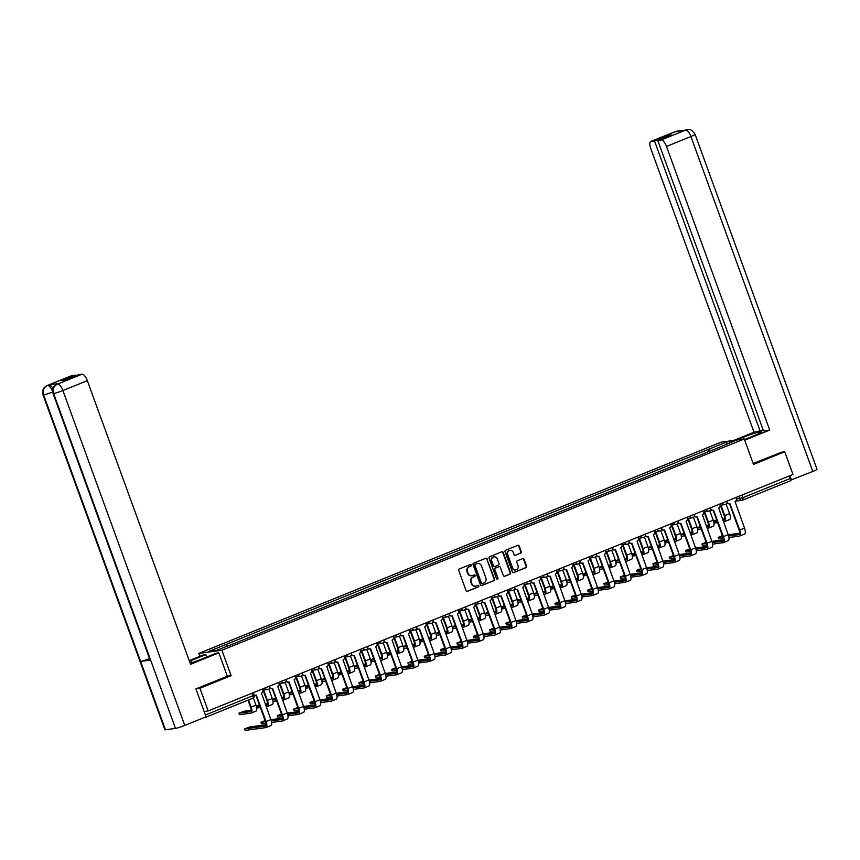 <?xml version="1.0" encoding="UTF-8"?>
<svg xmlns="http://www.w3.org/2000/svg" width="860" height="860" viewBox="0 0 860 860"><rect width="100%" height="100%" fill="white"/><g stroke="black" fill="none" stroke-linecap="round" stroke-linejoin="round"><path stroke-width="1.29" d="M471.291 565.031A0.839 0.774 82.2 0 0 470.291 564.536L459.369 568.954A1.193 1.107 82.2 0 0 458.745 570.492L466.077 590.616A1.193 1.107 82.2 0 0 467.507 591.314L478.429 586.896A0.839 0.774 82.2 0 0 478.031 585.294A0.839 0.774 82.2 0 0 477.859 585.337L476.44 585.907A3.827 3.526 82.2 0 1 471.85 583.661L471.248 581.983A3.827 3.526 82.2 0 1 473.226 577.071L474.645 576.501A0.839 0.774 82.2 0 0 474.247 574.888A0.839 0.774 82.2 0 0 474.075 574.942L472.656 575.512A3.827 3.526 82.2 0 1 468.066 573.265L467.453 571.588A3.827 3.526 82.2 0 1 469.442 566.675L470.861 566.106A0.839 0.774 82.2 0 0 471.291 565.031M471.645 575.738A3.827 3.526 82.2 0 1 467.603 573.319L467.002 571.642A3.827 3.526 82.2 0 1 468.979 566.74L470.398 566.17A0.839 0.774 82.2 0 0 470.226 564.558M467.034 591.39A1.193 1.107 82.2 0 0 467.044 591.379L477.966 586.961A0.839 0.774 82.2 0 0 477.794 585.359M475.429 586.144A3.827 3.526 82.2 0 1 471.387 583.725L470.785 582.048A3.827 3.526 82.2 0 1 472.763 577.135L474.183 576.566A0.839 0.774 82.2 0 0 474.01 574.964M520.655 553.216A1.193 1.107 82.2 0 0 521.278 551.679L519.225 546.035A1.193 1.107 82.2 0 0 517.784 545.326L505.658 550.239A1.193 1.107 82.2 0 0 505.046 551.765L512.366 571.889A1.193 1.107 82.2 0 0 513.796 572.599L525.922 567.697A1.193 1.107 82.2 0 0 526.546 566.159L524.062 559.333A1.193 1.107 82.2 0 0 522.633 558.634L517.44 560.731A1.193 1.107 82.2 0 0 516.817 562.268L518.053 565.654A3.193 2.956 82.2 0 1 515.731 569.922A3.193 2.956 82.2 0 1 512.549 567.869L507.733 554.625A3.193 2.956 82.2 0 1 510.044 550.346A3.193 2.956 82.2 0 1 513.226 552.399L514.033 554.603A1.193 1.107 82.2 0 0 515.462 555.313L520.192 553.27A1.193 1.107 82.2 0 0 520.816 551.744L518.763 546.1A1.193 1.107 82.2 0 0 517.806 545.326M196.23 688.774L199.928 688.269L231.125 675.648L221.88 650.246L744.276 438.987L753.521 464.389L784.718 451.779L792.974 474.451L208.174 710.941L204.142 711.489M199.928 688.269L208.174 710.941M487.265 558.957A1.193 1.107 82.2 0 0 485.825 558.258L473.699 563.16A1.193 1.107 82.2 0 0 473.086 564.687L480.407 584.821A1.193 1.107 82.2 0 0 481.847 585.52L493.973 580.618A1.193 1.107 82.2 0 0 494.586 579.081L486.803 559.021A1.193 1.107 82.2 0 0 485.846 558.247M489.684 556.699L501.81 551.787A1.193 1.107 82.2 0 1 503.24 552.496L510.571 572.62A1.193 1.107 82.2 0 1 509.948 574.158L504.755 576.254A1.193 1.107 82.2 0 1 503.326 575.555L500.348 567.385A1.193 1.107 82.2 0 0 498.918 566.686L495.478 568.073A1.193 1.107 82.2 0 0 494.855 569.61L497.951 578.113A0.839 0.774 82.2 0 1 497.338 579.231A0.839 0.774 82.2 0 1 496.51 578.694L489.06 558.226A1.193 1.107 82.2 0 1 489.684 556.699M199.864 656.309L198.81 653.396L721.207 442.137L744.276 438.987M784.718 451.779L781.03 452.285M789.233 475.956L790.168 478.536A2.429 0.903 68 0 1 790.157 480.912A2.429 0.903 68 0 1 790.082 480.944L742.814 500.058M204.164 717.584L205.282 717.433A2.429 0.903 -112 0 0 205.368 717.401A2.429 0.903 -112 0 0 205.658 716.971M710.639 450.833L709.188 449.06L726.775 441.943L734.526 440.89L718.025 447.845L234.984 643.183L216.311 650.45L208.561 651.504L226.148 644.398L227.416 645.957M709.188 449.06L226.148 644.398M221.88 650.246L198.81 653.396M231.125 675.648L227.32 676.175L218.827 652.847L190.565 664.275L87.322 380.636L62.887 390.526L184.771 725.421L206.077 716.81L195.919 688.903L227.33 676.196M708.941 451.521L708.102 449.2M726.528 444.115L726.775 441.943M481.847 585.52L481.385 585.585A1.193 1.107 82.2 0 0 481.385 585.585L493.511 580.683A1.193 1.107 82.2 0 0 494.124 579.145L486.803 559.021M475.408 564.267A0.839 0.774 82.2 0 0 474.967 565.342L481.396 583.005A0.839 0.774 82.2 0 0 482.406 583.499L483.89 582.897A3.827 3.526 82.2 0 0 485.878 577.984L481.482 565.912A3.827 3.526 82.2 0 0 476.892 563.666L474.946 564.332A0.839 0.774 82.2 0 0 474.505 565.407L474.967 565.342M481.944 583.564A0.839 0.774 82.2 0 1 480.933 583.069L474.505 565.407M477.45 563.493A3.827 3.526 82.2 0 0 476.429 563.73L476.892 563.666M474.946 564.332L476.429 563.73M504.755 576.254L504.293 576.318A1.193 1.107 82.2 0 0 504.293 576.318L509.486 574.222A1.193 1.107 82.2 0 0 510.109 572.685L502.777 552.561A1.193 1.107 82.2 0 0 501.831 551.787M498.94 566.675A1.193 1.107 82.2 0 0 498.456 566.751L495.016 568.137A1.193 1.107 82.2 0 0 494.392 569.675L497.951 578.113M497.101 579.221A0.839 0.774 82.2 0 0 497.488 578.167M497.273 558.914A3.193 2.956 82.2 0 0 494.091 556.861A3.193 2.956 82.2 0 0 491.769 561.139L493.468 565.805A1.193 1.107 82.2 0 0 494.908 566.514L498.348 565.117A1.193 1.107 82.2 0 0 498.972 563.59L497.273 558.914M493.855 556.904A3.193 2.956 82.2 0 0 491.307 561.204L491.769 561.139M494.425 566.579A1.193 1.107 82.2 0 1 493.006 565.869L491.307 561.204M514.99 555.377A1.193 1.107 82.2 0 0 515.011 555.377L520.192 553.27M509.819 550.389A3.193 2.956 82.2 0 0 507.271 554.689L507.733 554.625M515.505 569.954A3.193 2.956 82.2 0 1 512.098 567.933L507.271 554.689M513.323 572.663A1.193 1.107 82.2 0 0 513.345 572.663L525.471 567.75A1.193 1.107 82.2 0 0 526.083 566.224L523.6 559.398A1.193 1.107 82.2 0 0 522.654 558.624M248.551 699.943L251.152 707.081A6.149 2.29 68 0 1 251.12 713.101A6.149 2.29 68 0 1 250.916 713.155L239.628 714.692L238.865 713.198L250.378 711.671A4.558 1.698 -112 0 0 250.529 711.629A4.558 1.698 -112 0 0 250.55 707.167L248.002 700.169M251.142 710.274L243.907 711.263L238.865 713.198M253.334 697.922L255.968 705.135A6.149 2.29 68 0 1 255.936 711.155A6.149 2.29 68 0 1 255.732 711.209M253.958 694.579A2.429 2.247 82.2 0 0 256.28 695.063L266.095 721.54A6.149 2.29 68 0 1 266.073 727.56A6.149 2.29 68 0 1 265.858 727.614L245.132 730.398L244.595 728.914L265.321 726.13A4.558 1.698 -112 0 0 265.482 726.087A4.558 1.698 -112 0 0 265.503 721.626L255.871 695.181M266.095 724.743L249.626 726.99L244.595 728.914M255.785 695.202L255.183 695.278A2.429 2.247 -97.8 0 1 254.184 695.17L205.422 715.004M262.364 689.021L262.676 689.87A2.429 2.247 82.2 0 1 261.408 692.988L270.911 719.594A6.149 2.29 68 0 1 270.889 725.614A6.149 2.29 68 0 1 270.674 725.668M259.397 704.867L256.248 705.995M263.687 690.053L267.481 700.481A6.149 2.29 68 0 1 267.449 706.49A6.149 2.29 68 0 1 267.245 706.554L266.213 706.694M268.836 689.043L272.298 698.535A6.149 2.29 68 0 1 272.265 704.544A6.149 2.29 68 0 1 272.061 704.598M265.675 705.211L266.707 705.071A4.558 1.698 -112 0 0 266.858 705.028A4.558 1.698 -112 0 0 266.88 700.567L263.085 690.129M265.235 703.985L267.471 703.673M256.387 706.479L259.817 706.006M260.354 707.49L256.688 707.995M275.727 698.255L272.577 699.395M280.016 683.442L283.811 693.88A6.149 2.29 68 0 1 283.789 699.889A6.149 2.29 68 0 1 283.574 699.943L282.553 700.083M285.176 682.432L288.627 691.924A6.149 2.29 68 0 1 288.605 697.944A6.149 2.29 68 0 1 288.39 697.997M282.005 698.61L283.037 698.46A4.558 1.698 -112 0 0 283.187 698.428A4.558 1.698 -112 0 0 283.209 693.955L279.414 683.528M281.564 697.374L283.8 697.073M272.717 699.879L276.146 699.406M276.683 700.889L273.018 701.384M191.683 662.727L190.931 660.641A13.685 1.193 -20 0 0 189.458 661.243M190.167 663.2A13.685 1.193 -20 0 0 201.304 659.222L216.172 653.213L218.827 652.847M190.931 660.641L205.798 654.621L203.143 654.987L189.232 660.609M206.679 657.051L205.798 654.621M71.444 375.755A7.299 2.72 68 0 1 71.67 375.637A7.299 2.72 68 0 1 71.918 375.573L75.357 375.1L75.637 375.863M184.771 725.421A7.482 0.656 160 0 1 175.494 728.409L150.618 660.071A7.482 0.656 160 0 1 150.049 660.018L53.041 393.471A7.482 0.656 160 0 0 53.61 393.514C52.481 389.214 53.739 386.097 57.405 384.14L82.076 374.186A7.299 2.72 68 0 1 87.322 380.636M149.532 658.577A7.482 0.656 160 0 1 140.61 661.437L165.486 729.774L175.494 728.409M165.486 729.774A7.482 0.656 160 0 1 164.894 729.731L43 394.837A7.482 0.656 160 0 0 43.591 394.88C42.473 390.58 43.72 387.452 47.354 385.517L49.009 384.871A7.299 2.72 68 0 1 52.997 388.569M52.664 391.966A7.482 0.656 160 0 1 43.591 394.88L140.61 661.437L150.618 660.071L53.61 393.514A7.482 0.656 160 0 0 62.887 390.526A7.299 2.72 -112 0 0 57.631 384.065M75.357 375.1L61.855 380.561L65.134 380.109L78.636 374.648L82.076 374.186M58.448 383.7A7.299 2.72 68 0 1 58.673 383.581A7.299 2.72 68 0 1 58.921 383.517L49.009 384.871M52.847 391.891C51.234 387.881 49.493 385.731 47.59 385.441M744.48 439.557L753.65 435.859A13.685 1.193 -20 0 0 761.326 431.881A13.685 1.193 -20 0 0 743.266 437.267L736.332 440.073M744.706 440.18L769.7 430.075L763.497 430.925L657.771 140.449L661.211 139.976L685.753 130.043L675.724 131.408L651.063 141.362A7.299 2.72 -112 0 0 650.816 141.427A7.299 2.72 -112 0 0 650.784 148.576L754.016 432.214L763.218 430.15M733.677 440.438L754.016 432.214M769.7 430.075L666.468 146.436A7.299 2.72 -112 0 0 661.211 139.976M685.065 130.301L687.247 129.645C689.161 130.408 689.935 127.162 695.106 134.375L817 469.281A7.482 0.656 160 0 1 812.808 471.452L790.49 480.202M657.771 140.449L671.284 134.988L668.005 135.439L654.503 140.9L651.063 141.362M654.503 140.9L760.218 431.365M781.375 452.231L753.209 463.529M791.501 480.063L789.91 475.688M668.005 135.439L668.284 136.202M684.001 130.698L685.538 130.107M687.14 129.656L685.775 130.032M680.196 131.214L675.734 131.408M265.955 723.228L261.462 723.797L260.924 722.314L265.536 721.733M265.116 720.583L260.924 722.314M269.803 687.301A2.429 2.247 82.2 0 0 272.609 688.462L282.435 714.939A6.149 2.29 68 0 1 282.402 720.959A6.149 2.29 68 0 1 282.198 721.013L271.642 722.454M271.341 720.938L281.65 719.53A4.558 1.698 -112 0 0 281.811 719.487A4.558 1.698 -112 0 0 281.833 715.025L272.201 688.58M272.115 688.591L271.513 688.677A2.429 2.247 -97.8 0 1 269.642 688M278.694 682.421L279.005 683.259A2.429 2.247 82.2 0 1 277.737 686.387L287.251 712.994A6.149 2.29 68 0 1 287.219 719.003A6.149 2.29 68 0 1 287.014 719.067M270.954 719.702L282.424 718.132M282.284 716.627L277.791 717.186L277.253 715.703L281.865 715.122M281.446 713.972L277.253 715.703M286.144 680.701A2.429 2.247 82.2 0 0 288.949 681.862L298.764 708.339A6.149 2.29 68 0 1 298.732 714.348A6.149 2.29 68 0 1 298.527 714.402L287.971 715.842M287.67 714.337L297.99 712.929A4.558 1.698 -112 0 0 298.14 712.886A4.558 1.698 -112 0 0 298.162 708.414L288.541 681.98M288.444 681.991L287.842 682.077A2.429 2.247 -97.8 0 1 285.971 681.399M295.034 675.809L295.335 676.659A2.429 2.247 82.2 0 1 294.077 679.787L303.58 706.383A6.149 2.29 68 0 1 303.548 712.403A6.149 2.29 68 0 1 303.344 712.456M287.283 713.091L298.753 711.532M292.056 691.655L288.917 692.794M296.345 676.841L300.14 687.269A6.149 2.29 68 0 1 300.118 693.289A6.149 2.29 68 0 1 299.904 693.343L298.882 693.482M301.505 675.831L304.956 685.323A6.149 2.29 68 0 1 304.935 691.343A6.149 2.29 68 0 1 304.719 691.397M298.345 691.999L299.366 691.859A4.558 1.698 -112 0 0 299.527 691.816A4.558 1.698 -112 0 0 299.549 687.355L295.743 676.928M297.893 690.774L300.14 690.462M289.046 693.267L292.475 692.805M293.013 694.278L289.358 694.783M308.396 685.044L305.246 686.183M312.675 670.241L316.48 680.668A6.149 2.29 68 0 1 316.448 686.678A6.149 2.29 68 0 1 316.243 686.731L315.212 686.882M317.834 669.22L321.285 678.723A6.149 2.29 68 0 1 321.264 684.732A6.149 2.29 68 0 1 321.06 684.786M314.674 685.399L315.695 685.259A4.558 1.698 -112 0 0 315.856 685.216A4.558 1.698 -112 0 0 315.878 680.744L312.083 670.316M314.223 684.162L316.469 683.861M305.386 686.667L308.804 686.194M309.353 687.678L305.687 688.183M324.725 678.443L321.575 679.583M329.014 663.63L332.809 674.057A6.149 2.29 68 0 1 332.777 680.077A6.149 2.29 68 0 1 332.573 680.131L331.541 680.271M334.164 662.619L337.625 672.111A6.149 2.29 68 0 1 337.593 678.132A6.149 2.29 68 0 1 337.389 678.185M331.003 678.787L332.035 678.647A4.558 1.698 -112 0 0 332.186 678.615A4.558 1.698 -112 0 0 332.207 674.143L328.412 663.716M330.552 677.562L332.798 677.261M321.715 680.056L325.144 679.593M325.682 681.077L322.016 681.571M298.613 710.016L294.12 710.586L293.583 709.102L298.194 708.522M297.786 707.371L293.583 709.102M302.473 674.089A2.429 2.247 82.2 0 0 305.279 675.25L315.093 701.728A6.149 2.29 68 0 1 315.072 707.748A6.149 2.29 68 0 1 314.857 707.801L304.3 709.242M303.999 707.726L314.319 706.318A4.558 1.698 -112 0 0 314.47 706.275A4.558 1.698 -112 0 0 314.491 701.814L304.87 675.369M304.773 675.39L304.171 675.466A2.429 2.247 -97.8 0 1 302.301 674.788M311.363 669.209L311.675 670.058A2.429 2.247 82.2 0 1 310.406 673.176L319.909 699.782A6.149 2.29 68 0 1 319.877 705.802A6.149 2.29 68 0 1 319.673 705.856M303.612 706.49L315.083 704.92M314.943 703.415L310.46 703.985L309.923 702.502L314.534 701.921M314.115 700.771L309.923 702.502M318.802 667.489A2.429 2.247 82.2 0 0 321.608 668.65L331.423 695.127A6.149 2.29 68 0 1 331.401 701.136A6.149 2.29 68 0 1 331.186 701.201L320.629 702.641M320.329 701.126L330.648 699.717A4.558 1.698 -112 0 0 330.81 699.674A4.558 1.698 -112 0 0 330.82 695.213L321.199 668.768M321.102 668.779L320.511 668.865A2.429 2.247 -97.8 0 1 318.63 668.188M327.692 662.608L328.004 663.447A2.429 2.247 82.2 0 1 326.736 666.575L336.238 693.182A6.149 2.29 68 0 1 336.217 699.191A6.149 2.29 68 0 1 336.002 699.245M319.942 699.889L331.412 698.32M331.283 696.804L326.789 697.374L326.252 695.89L330.863 695.31M330.444 694.16L326.252 695.89M335.131 660.888A2.429 2.247 82.2 0 0 337.937 662.049L347.752 688.527A6.149 2.29 68 0 1 347.73 694.536A6.149 2.29 68 0 1 347.515 694.59L336.969 696.03M336.658 694.525L346.978 693.106A4.558 1.698 -112 0 0 347.139 693.074A4.558 1.698 -112 0 0 347.16 688.602L337.529 662.157M337.442 662.178L336.84 662.264A2.429 2.247 -97.8 0 1 334.97 661.576M344.021 655.997L344.333 656.846A2.429 2.247 82.2 0 1 343.065 659.975L352.568 686.57A6.149 2.29 68 0 1 352.546 692.59A6.149 2.29 68 0 1 352.331 692.644M336.281 693.278L347.752 691.72M341.054 671.843L337.905 672.971M345.344 657.029L349.138 667.457A6.149 2.29 68 0 1 349.117 673.477A6.149 2.29 68 0 1 348.902 673.53L347.87 673.67M350.493 656.019L353.954 665.511A6.149 2.29 68 0 1 353.922 671.52A6.149 2.29 68 0 1 353.718 671.585M347.332 672.187L348.364 672.047A4.558 1.698 -112 0 0 348.515 672.004A4.558 1.698 -112 0 0 348.536 667.543L344.742 657.115M346.892 670.961L349.128 670.649M338.044 673.455L341.474 672.993M342.011 674.466L338.346 674.971M347.612 690.204L343.118 690.774L342.581 689.29L347.193 688.709M346.773 687.559L342.581 689.29M351.46 654.277A2.429 2.247 82.2 0 0 354.266 655.438L364.092 681.915A6.149 2.29 68 0 1 364.06 687.936A6.149 2.29 68 0 1 363.855 687.989L353.299 689.43M352.998 687.914L363.307 686.506A4.558 1.698 -112 0 0 363.468 686.463A4.558 1.698 -112 0 0 363.49 682.001L353.868 655.557M353.772 655.578L353.17 655.653A2.429 2.247 -97.8 0 1 351.299 654.976M360.362 649.397L360.662 650.235A2.429 2.247 82.2 0 1 359.405 653.363L368.908 679.97A6.149 2.29 68 0 1 368.875 685.99A6.149 2.29 68 0 1 368.671 686.043M352.611 686.678L364.081 685.108M357.384 665.231L354.245 666.371M361.673 650.429L365.468 660.856A6.149 2.29 68 0 1 365.446 666.865A6.149 2.29 68 0 1 365.231 666.919L364.21 667.059M366.833 649.408L370.284 658.911A6.149 2.29 68 0 1 370.262 664.92A6.149 2.29 68 0 1 370.047 664.974M363.662 665.586L364.694 665.446A4.558 1.698 -112 0 0 364.855 665.404A4.558 1.698 -112 0 0 364.866 660.932L361.071 650.504M363.221 664.35L365.457 664.049M354.374 666.855L357.803 666.382M358.34 667.865L354.675 668.36M363.941 683.603L359.448 684.162L358.91 682.689L363.522 682.098M363.103 680.959L358.91 682.689M367.8 647.677A2.429 2.247 82.2 0 0 370.606 648.838L380.421 675.315A6.149 2.29 68 0 1 380.389 681.324A6.149 2.29 68 0 1 380.185 681.389L369.628 682.829M369.327 681.313L379.647 679.905A4.558 1.698 -112 0 0 379.798 679.862A4.558 1.698 -112 0 0 379.819 675.39L370.198 648.956M370.101 648.967L369.499 649.053A2.429 2.247 -97.8 0 1 367.629 648.375M376.691 642.786L376.992 643.635A2.429 2.247 82.2 0 1 375.734 646.763L385.237 673.369A6.149 2.29 68 0 1 385.205 679.379A6.149 2.29 68 0 1 385 679.432M368.94 680.077L380.41 678.508M373.713 658.631L370.574 659.77M378.002 643.817L381.797 654.245A6.149 2.29 68 0 1 381.775 660.265A6.149 2.29 68 0 1 381.56 660.319L380.539 660.458M383.162 642.807L386.613 652.299A6.149 2.29 68 0 1 386.591 658.319A6.149 2.29 68 0 1 386.377 658.373M380.002 658.975L381.023 658.835A4.558 1.698 -112 0 0 381.184 658.792A4.558 1.698 -112 0 0 381.206 654.331L377.4 643.904M379.55 657.75L381.797 657.448M370.703 660.243L374.132 659.781M374.67 661.265L371.015 661.759M380.27 676.992L375.788 677.562L375.239 676.078L379.851 675.498M379.443 674.347L375.239 676.078M384.13 641.076A2.429 2.247 82.2 0 0 386.935 642.226L396.75 668.704A6.149 2.29 68 0 1 396.729 674.724A6.149 2.29 68 0 1 396.514 674.778L385.957 676.218M385.656 674.702L395.976 673.294A4.558 1.698 -112 0 0 396.127 673.262A4.558 1.698 -112 0 0 396.148 668.79L386.527 642.345M386.43 642.366L385.828 642.442A2.429 2.247 -97.8 0 1 383.958 641.764M393.02 636.185L393.332 637.034A2.429 2.247 82.2 0 1 392.063 640.152L401.566 666.758A6.149 2.29 68 0 1 401.545 672.778A6.149 2.29 68 0 1 401.33 672.832M385.269 673.466L396.739 671.907M390.053 652.03L386.903 653.159M394.331 637.217L398.137 647.644A6.149 2.29 68 0 1 398.105 653.664A6.149 2.29 68 0 1 397.9 653.718L396.868 653.858M399.491 636.207L402.953 645.699A6.149 2.29 68 0 1 402.921 651.708A6.149 2.29 68 0 1 402.716 651.772M396.331 652.375L397.352 652.235A4.558 1.698 -112 0 0 397.513 652.192A4.558 1.698 -112 0 0 397.535 647.73L393.74 637.292M395.879 651.149L398.126 650.837M387.043 653.643L390.462 653.17M391.01 654.654L387.344 655.159M396.6 670.391L392.117 670.961L391.579 669.478L396.191 668.897M395.772 667.747L391.579 669.478M400.459 634.465A2.429 2.247 82.2 0 0 403.265 635.626L413.079 662.103A6.149 2.29 68 0 1 413.058 668.123A6.149 2.29 68 0 1 412.843 668.177L402.297 669.617M401.986 668.102L412.305 666.693A4.558 1.698 -112 0 0 412.467 666.65A4.558 1.698 -112 0 0 412.477 662.189L402.856 635.744M402.76 635.755L402.168 635.841A2.429 2.247 -97.8 0 1 400.287 635.164M409.349 629.584L409.661 630.423A2.429 2.247 82.2 0 1 408.392 633.551L417.895 660.158A6.149 2.29 68 0 1 417.874 666.167A6.149 2.29 68 0 1 417.659 666.231M401.598 666.865L413.069 665.296M406.382 645.419L403.233 646.559M410.671 630.606L414.466 641.044A6.149 2.29 68 0 1 414.434 647.053A6.149 2.29 68 0 1 414.23 647.107L413.198 647.247M415.821 629.595L419.282 639.087A6.149 2.29 68 0 1 419.25 645.107A6.149 2.29 68 0 1 419.046 645.161M412.66 645.774L413.692 645.634A4.558 1.698 -112 0 0 413.843 645.591A4.558 1.698 -112 0 0 413.864 641.119L410.069 630.692M412.209 644.538L414.456 644.237M403.372 647.042L406.801 646.57M407.339 648.053L403.673 648.547M412.94 663.791L408.446 664.35L407.909 662.877L412.52 662.286M412.101 661.146L407.909 662.877M416.788 627.864A2.429 2.247 82.2 0 0 419.594 629.025L429.409 655.503A6.149 2.29 68 0 1 429.387 661.512A6.149 2.29 68 0 1 429.172 661.566L418.627 663.006M418.315 661.501L428.635 660.093A4.558 1.698 -112 0 0 428.796 660.05A4.558 1.698 -112 0 0 428.817 655.578L419.185 629.144M419.099 629.154L418.498 629.24A2.429 2.247 -97.8 0 1 416.627 628.563M425.678 622.973L425.99 623.822A2.429 2.247 82.2 0 1 424.722 626.951L434.225 653.557A6.149 2.29 68 0 1 434.203 659.566A6.149 2.29 68 0 1 433.988 659.62M417.938 660.265L429.409 658.696M422.712 638.819L419.562 639.958M427.001 624.005L430.796 634.433A6.149 2.29 68 0 1 430.774 640.453A6.149 2.29 68 0 1 430.559 640.507L429.527 640.646M432.161 622.995L435.612 632.487A6.149 2.29 68 0 1 435.59 638.507A6.149 2.29 68 0 1 435.375 638.561M428.989 639.163L430.021 639.023A4.558 1.698 -112 0 0 430.172 638.98A4.558 1.698 -112 0 0 430.193 634.519L426.399 624.091M428.549 637.937L430.785 637.625M419.702 640.431L423.131 639.969M423.668 641.442L420.002 641.947M429.269 657.18L424.775 657.75L424.238 656.266L428.85 655.686M428.43 654.535L424.238 656.266M433.117 621.264A2.429 2.247 82.2 0 0 435.923 622.414L445.749 648.891A6.149 2.29 68 0 1 445.716 654.912A6.149 2.29 68 0 1 445.512 654.965L434.956 656.406M434.655 654.89L444.975 653.482A4.558 1.698 -112 0 0 445.125 653.439A4.558 1.698 -112 0 0 445.147 648.978L435.525 622.533M435.429 622.554L434.827 622.629A2.429 2.247 -97.8 0 1 432.956 621.952M442.019 616.373L442.319 617.222A2.429 2.247 82.2 0 1 441.062 620.339L450.565 646.946A6.149 2.29 68 0 1 450.533 652.966A6.149 2.29 68 0 1 450.328 653.019M434.268 653.654L445.738 652.095M439.041 632.218L435.902 633.347M443.33 617.405L447.125 627.832A6.149 2.29 68 0 1 447.103 633.841A6.149 2.29 68 0 1 446.888 633.906L445.867 634.046M448.49 616.394L451.941 625.886A6.149 2.29 68 0 1 451.919 631.896A6.149 2.29 68 0 1 451.704 631.949M445.329 632.562L446.351 632.422A4.558 1.698 -112 0 0 446.512 632.38A4.558 1.698 -112 0 0 446.523 627.908L442.728 617.48M444.878 631.337L447.114 631.025M436.031 633.831L439.46 633.358M439.998 634.841L436.342 635.346M445.598 650.579L441.105 651.149L440.567 649.665L445.179 649.085M444.76 647.935L440.567 649.665M449.457 614.653A2.429 2.247 82.2 0 0 452.263 615.814L462.078 642.291A6.149 2.29 68 0 1 462.046 648.311A6.149 2.29 68 0 1 461.841 648.365L451.285 649.805M450.984 648.289L461.304 646.881A4.558 1.698 -112 0 0 461.454 646.838A4.558 1.698 -112 0 0 461.476 642.377L451.855 615.932M451.758 615.943L451.156 616.029A2.429 2.247 -97.8 0 1 449.285 615.351M458.348 609.772L458.649 610.611A2.429 2.247 82.2 0 1 457.391 613.739L466.894 640.345A6.149 2.29 68 0 1 466.862 646.354A6.149 2.29 68 0 1 466.658 646.419M450.597 647.053L462.067 645.484M455.37 625.607L452.231 626.746M459.659 610.793L463.454 621.232A6.149 2.29 68 0 1 463.433 627.241A6.149 2.29 68 0 1 463.217 627.295L462.196 627.434M464.819 609.783L468.27 619.275A6.149 2.29 68 0 1 468.248 625.295A6.149 2.29 68 0 1 468.034 625.349M461.659 625.962L462.68 625.811A4.558 1.698 -112 0 0 462.841 625.779A4.558 1.698 -112 0 0 462.863 621.307L459.068 610.88M461.207 624.726L463.454 624.424M452.36 627.22L455.789 626.757M456.327 628.241L452.672 628.735M461.927 643.979L457.445 644.538L456.896 643.054L461.519 642.474M461.1 641.323L456.896 643.054M465.787 608.052A2.429 2.247 82.2 0 0 468.592 609.213L478.407 635.691A6.149 2.29 68 0 1 478.386 641.7A6.149 2.29 68 0 1 478.171 641.754L467.614 643.194M467.313 641.689L477.633 640.281A4.558 1.698 -112 0 0 477.784 640.238A4.558 1.698 -112 0 0 477.805 635.766L468.184 609.332M468.087 609.342L467.496 609.428A2.429 2.247 -97.8 0 1 465.615 608.751M474.677 603.161L474.989 604.01A2.429 2.247 82.2 0 1 473.72 607.138L483.223 633.734A6.149 2.29 68 0 1 483.202 639.754A6.149 2.29 68 0 1 482.987 639.808M466.926 640.442L478.396 638.883M471.71 619.007L468.56 620.135M475.999 604.193L479.794 614.62A6.149 2.29 68 0 1 479.762 620.64A6.149 2.29 68 0 1 479.558 620.694L478.525 620.834M481.148 603.183L484.61 612.675A6.149 2.29 68 0 1 484.578 618.695A6.149 2.29 68 0 1 484.373 618.749M477.988 619.351L479.02 619.211A4.558 1.698 -112 0 0 479.171 619.168A4.558 1.698 -112 0 0 479.192 614.707L475.397 604.279M477.536 618.125L479.783 617.813M468.7 620.619L472.129 620.157M472.667 621.63L469.001 622.135M478.257 637.367L473.774 637.937L473.237 636.454L477.848 635.873M477.429 634.723L473.237 636.454M482.116 601.441A2.429 2.247 82.2 0 0 484.922 602.602L494.737 629.079A6.149 2.29 68 0 1 494.715 635.099A6.149 2.29 68 0 1 494.5 635.153L483.954 636.593M483.642 635.078L493.962 633.669A4.558 1.698 -112 0 0 494.124 633.626A4.558 1.698 -112 0 0 494.135 629.165L484.513 602.72M484.427 602.742L483.825 602.817A2.429 2.247 -97.8 0 1 481.955 602.14M491.006 596.561L491.318 597.41A2.429 2.247 82.2 0 1 490.049 600.527L499.552 627.133A6.149 2.29 68 0 1 499.531 633.154A6.149 2.29 68 0 1 499.316 633.207M483.266 633.841L494.737 632.272M488.039 612.395L484.889 613.535M492.329 597.592L496.123 608.02A6.149 2.29 68 0 1 496.091 614.029A6.149 2.29 68 0 1 495.887 614.083L494.855 614.233M497.478 596.571L500.939 606.074A6.149 2.29 68 0 1 500.907 612.083A6.149 2.29 68 0 1 500.703 612.137M494.317 612.75L495.349 612.61A4.558 1.698 -112 0 0 495.5 612.567A4.558 1.698 -112 0 0 495.521 608.095L491.726 597.668M493.877 611.514L496.112 611.213M485.029 614.018L488.458 613.545M488.996 615.029L485.33 615.524M494.597 630.767L490.103 631.326L489.566 629.853L494.177 629.273M493.758 628.122L489.566 629.853M498.445 594.841A2.429 2.247 82.2 0 0 501.251 596.001L511.066 622.479A6.149 2.29 68 0 1 511.044 628.488A6.149 2.29 68 0 1 510.829 628.553L500.283 629.993M499.972 628.477L510.292 627.069A4.558 1.698 -112 0 0 510.453 627.026A4.558 1.698 -112 0 0 510.474 622.565L500.842 596.12M500.756 596.13L500.154 596.216A2.429 2.247 -97.8 0 1 498.284 595.539M507.335 589.949L507.647 590.798A2.429 2.247 82.2 0 1 506.379 593.927L515.882 620.533A6.149 2.29 68 0 1 515.86 626.542A6.149 2.29 68 0 1 515.645 626.596M499.596 627.241L511.066 625.671M504.368 605.795L501.219 606.934M508.658 590.981L512.452 601.409A6.149 2.29 68 0 1 512.431 607.429A6.149 2.29 68 0 1 512.216 607.482L511.184 607.622M513.818 589.971L517.269 599.463A6.149 2.29 68 0 1 517.247 605.483A6.149 2.29 68 0 1 517.032 605.537M510.646 606.139L511.678 605.999A4.558 1.698 -112 0 0 511.829 605.967A4.558 1.698 -112 0 0 511.85 601.495L508.056 591.067M510.206 604.913L512.442 604.612M501.358 607.407L504.788 606.945M505.325 608.428L501.659 608.923M510.926 624.156L506.433 624.726L505.895 623.242L510.507 622.662M510.087 621.511L505.895 623.242M514.774 588.24A2.429 2.247 82.2 0 0 517.58 589.39L527.406 615.878A6.149 2.29 68 0 1 527.373 621.887A6.149 2.29 68 0 1 527.169 621.941L516.613 623.382M516.312 621.877L526.632 620.458A4.558 1.698 -112 0 0 526.782 620.425A4.558 1.698 -112 0 0 526.804 615.953L517.183 589.509M517.086 589.53L516.484 589.605A2.429 2.247 -97.8 0 1 514.613 588.928M523.675 583.349L523.976 584.198A2.429 2.247 82.2 0 1 522.719 587.326L532.222 613.922A6.149 2.29 68 0 1 532.189 619.942A6.149 2.29 68 0 1 531.985 619.995M515.925 620.63L527.395 619.071M520.698 599.194L517.559 600.323M524.987 584.381L528.782 594.808A6.149 2.29 68 0 1 528.76 600.828A6.149 2.29 68 0 1 528.545 600.882L527.524 601.022M530.147 583.37L533.598 592.862A6.149 2.29 68 0 1 533.576 598.872A6.149 2.29 68 0 1 533.361 598.936M526.986 599.538L528.008 599.399A4.558 1.698 -112 0 0 528.169 599.355A4.558 1.698 -112 0 0 528.18 594.894L524.385 584.467M526.535 598.313L528.771 598.001M517.688 600.807L521.117 600.345M521.654 601.817L518 602.322M527.255 617.555L522.762 618.125L522.224 616.641L526.836 616.061M526.428 614.911L522.224 616.641M531.115 581.629A2.429 2.247 82.2 0 0 533.92 582.79L543.735 609.267A6.149 2.29 68 0 1 543.703 615.287A6.149 2.29 68 0 1 543.498 615.341L532.942 616.781M532.641 615.265L542.961 613.857A4.558 1.698 -112 0 0 543.111 613.814A4.558 1.698 -112 0 0 543.133 609.353L533.512 582.908M533.415 582.929L532.813 583.005A2.429 2.247 -97.8 0 1 530.942 582.327M540.005 576.748L540.306 577.587A2.429 2.247 82.2 0 1 539.048 580.715L548.551 607.321A6.149 2.29 68 0 1 548.519 613.341A6.149 2.29 68 0 1 548.314 613.395M532.254 614.029L543.724 612.46M537.038 592.583L533.888 593.722M541.316 577.78L545.111 588.208A6.149 2.29 68 0 1 545.089 594.217A6.149 2.29 68 0 1 544.875 594.271L543.853 594.411M546.476 576.759L549.927 586.262A6.149 2.29 68 0 1 549.905 592.271A6.149 2.29 68 0 1 549.69 592.325M543.316 592.938L544.337 592.798A4.558 1.698 -112 0 0 544.498 592.755A4.558 1.698 -112 0 0 544.52 588.283L540.725 577.855M542.864 591.701L545.111 591.4M534.017 594.206L537.446 593.733M537.994 595.217L534.329 595.711M543.585 610.955L539.102 611.514L538.564 610.041L543.176 609.45M542.757 608.31L538.564 610.041M547.444 575.028A2.429 2.247 82.2 0 0 550.25 576.189L560.064 602.666A6.149 2.29 68 0 1 560.043 608.676A6.149 2.29 68 0 1 559.828 608.74L549.271 610.181M548.97 608.665L559.29 607.257A4.558 1.698 -112 0 0 559.451 607.214A4.558 1.698 -112 0 0 559.462 602.742L549.841 576.308M549.744 576.318L549.153 576.404A2.429 2.247 -97.8 0 1 547.272 575.727M556.334 570.137L556.646 570.986A2.429 2.247 82.2 0 1 555.377 574.114L564.88 600.721A6.149 2.29 68 0 1 564.859 606.73A6.149 2.29 68 0 1 564.644 606.784M548.583 607.429L560.053 605.859M553.367 585.982L550.217 587.122M557.656 571.169L561.451 581.596A6.149 2.29 68 0 1 561.419 587.616A6.149 2.29 68 0 1 561.214 587.67L560.183 587.81M562.805 570.159L566.267 579.651A6.149 2.29 68 0 1 566.235 585.671A6.149 2.29 68 0 1 566.03 585.725M559.645 586.326L560.677 586.187A4.558 1.698 -112 0 0 560.827 586.144A4.558 1.698 -112 0 0 560.849 581.683L557.054 571.255M559.193 585.101L561.44 584.8M550.357 587.595L553.786 587.133M554.324 588.616L550.658 589.111M559.914 604.343L555.431 604.913L554.893 603.43L559.505 602.849M559.086 601.699L554.893 603.43M563.773 568.428A2.429 2.247 82.2 0 0 566.579 569.578L576.393 596.055A6.149 2.29 68 0 1 576.372 602.075A6.149 2.29 68 0 1 576.157 602.129L565.611 603.57M565.299 602.054L575.62 600.645A4.558 1.698 -112 0 0 575.781 600.613A4.558 1.698 -112 0 0 575.802 596.141L566.17 569.696M566.084 569.718L565.482 569.793A2.429 2.247 -97.8 0 1 563.612 569.116M572.663 563.537L572.975 564.386A2.429 2.247 82.2 0 1 571.707 567.503L581.209 594.109A6.149 2.29 68 0 1 581.188 600.13A6.149 2.29 68 0 1 580.973 600.183M564.923 600.817L576.393 599.259M569.696 579.382L566.546 580.511M573.986 564.568L577.78 574.996A6.149 2.29 68 0 1 577.748 581.005A6.149 2.29 68 0 1 577.544 581.07L576.512 581.209M579.135 563.558L582.596 573.05A6.149 2.29 68 0 1 582.564 579.059A6.149 2.29 68 0 1 582.36 579.124M575.974 579.726L577.006 579.586A4.558 1.698 -112 0 0 577.157 579.543A4.558 1.698 -112 0 0 577.178 575.082L573.384 564.644M575.534 578.5L577.769 578.189M566.686 580.995L570.115 580.521M570.653 582.005L566.987 582.51M576.254 597.743L571.76 598.313L571.223 596.829L575.834 596.249M575.415 595.099L571.223 596.829M580.102 561.817A2.429 2.247 82.2 0 0 582.908 562.978L592.733 589.455A6.149 2.29 68 0 1 592.701 595.475A6.149 2.29 68 0 1 592.497 595.529L581.941 596.969M581.639 595.453L591.949 594.045A4.558 1.698 -112 0 0 592.11 594.002A4.558 1.698 -112 0 0 592.132 589.541L582.5 563.096M582.413 563.106L581.812 563.192A2.429 2.247 -97.8 0 1 579.941 562.515M588.992 556.936L589.304 557.774A2.429 2.247 82.2 0 1 588.036 560.903L597.549 587.509A6.149 2.29 68 0 1 597.517 593.518A6.149 2.29 68 0 1 597.313 593.583M581.253 594.217L592.723 592.647M586.025 572.771L582.876 573.91M590.315 557.957L594.109 568.395A6.149 2.29 68 0 1 594.088 574.405A6.149 2.29 68 0 1 593.873 574.458L592.852 574.598M595.475 556.947L598.925 566.439A6.149 2.29 68 0 1 598.904 572.459A6.149 2.29 68 0 1 598.689 572.513M592.303 573.125L593.336 572.986A4.558 1.698 -112 0 0 593.486 572.943A4.558 1.698 -112 0 0 593.508 568.471L589.713 558.043M591.863 571.889L594.099 571.588M583.015 574.394L586.445 573.921M586.982 575.404L583.317 575.899M592.583 591.142L588.089 591.701L587.552 590.229L592.164 589.637M591.745 588.498L587.552 590.229M596.442 555.216A2.429 2.247 82.2 0 0 599.248 556.377L609.063 582.854A6.149 2.29 68 0 1 609.03 588.863A6.149 2.29 68 0 1 608.826 588.917L598.27 590.358M597.969 588.853L608.289 587.445A4.558 1.698 -112 0 0 608.439 587.401A4.558 1.698 -112 0 0 608.461 582.929L598.839 556.495M598.743 556.506L598.141 556.592A2.429 2.247 -97.8 0 1 596.27 555.915M605.332 550.325L605.634 551.174A2.429 2.247 82.2 0 1 604.376 554.302L613.879 580.909A6.149 2.29 68 0 1 613.846 586.918A6.149 2.29 68 0 1 613.642 586.971M597.582 587.616L609.052 586.047M602.355 566.17L599.216 567.31M606.644 551.357L610.439 561.784A6.149 2.29 68 0 1 610.417 567.804A6.149 2.29 68 0 1 610.202 567.858L609.181 567.998M611.804 550.346L615.255 559.838A6.149 2.29 68 0 1 615.233 565.858A6.149 2.29 68 0 1 615.018 565.912M608.643 566.514L609.665 566.375A4.558 1.698 -112 0 0 609.826 566.332A4.558 1.698 -112 0 0 609.847 561.87L606.042 551.443M608.192 565.289L610.439 564.977M599.345 567.783L602.774 567.321M603.312 568.793L599.657 569.298M608.912 584.531L604.419 585.101L603.881 583.617L608.493 583.037M608.084 581.887L603.881 583.617M612.771 548.615A2.429 2.247 82.2 0 0 615.577 549.766L625.392 576.243A6.149 2.29 68 0 1 625.37 582.263A6.149 2.29 68 0 1 625.155 582.317L614.599 583.757M614.298 582.241L624.618 580.833A4.558 1.698 -112 0 0 624.768 580.79A4.558 1.698 -112 0 0 624.79 576.329L615.169 549.884M615.072 549.905L614.47 549.981A2.429 2.247 -97.8 0 1 612.6 549.303M621.662 543.724L621.974 544.573A2.429 2.247 82.2 0 1 620.705 547.691L630.208 574.297A6.149 2.29 68 0 1 630.176 580.317A6.149 2.29 68 0 1 629.971 580.371M613.911 581.005L625.381 579.446M618.695 559.57L615.545 560.698M622.973 544.756L626.779 555.184A6.149 2.29 68 0 1 626.746 561.193A6.149 2.29 68 0 1 626.542 561.258L625.51 561.397M628.133 543.746L631.584 553.238A6.149 2.29 68 0 1 631.562 559.247A6.149 2.29 68 0 1 631.358 559.301M624.973 559.914L625.994 559.774A4.558 1.698 -112 0 0 626.155 559.731A4.558 1.698 -112 0 0 626.177 555.259L622.382 544.832M624.521 558.688L626.768 558.376M615.685 561.182L619.103 560.709M619.651 562.193L615.986 562.698M625.241 577.931L620.759 578.5L620.221 577.017L624.833 576.437M624.414 575.286L620.221 577.017M629.101 542.004A2.429 2.247 82.2 0 0 631.907 543.165L641.721 569.642A6.149 2.29 68 0 1 641.7 575.663A6.149 2.29 68 0 1 641.485 575.716L630.928 577.157M630.627 575.641L640.947 574.233A4.558 1.698 -112 0 0 641.108 574.19A4.558 1.698 -112 0 0 641.119 569.728L631.498 543.284M631.401 543.294L630.81 543.38A2.429 2.247 -97.8 0 1 628.929 542.703M637.991 537.124L638.303 537.962A2.429 2.247 82.2 0 1 637.034 541.09L646.537 567.697A6.149 2.29 68 0 1 646.516 573.706A6.149 2.29 68 0 1 646.301 573.77M630.24 574.405L641.711 572.835M635.024 552.958L631.874 554.098M639.313 538.145L643.108 548.572A6.149 2.29 68 0 1 643.076 554.592A6.149 2.29 68 0 1 642.871 554.646L641.839 554.786M644.462 537.135L647.924 546.627A6.149 2.29 68 0 1 647.892 552.647A6.149 2.29 68 0 1 647.688 552.7M641.302 553.303L642.334 553.163A4.558 1.698 -112 0 0 642.484 553.13A4.558 1.698 -112 0 0 642.506 548.659L638.711 538.231M640.851 552.077L643.097 551.776M632.014 554.571L635.443 554.109M635.981 555.592L632.315 556.087M641.582 571.33L637.088 571.889L636.55 570.406L641.162 569.825M640.743 568.675L636.55 570.406M645.43 535.404A2.429 2.247 82.2 0 0 648.236 536.565L658.05 563.042A6.149 2.29 68 0 1 658.029 569.051A6.149 2.29 68 0 1 657.814 569.105L647.268 570.545M646.957 569.041L657.276 567.632A4.558 1.698 -112 0 0 657.438 567.589A4.558 1.698 -112 0 0 657.459 563.117L647.827 536.683M647.741 536.694L647.139 536.78A2.429 2.247 -97.8 0 1 645.269 536.102M654.32 530.512L654.632 531.362A2.429 2.247 82.2 0 1 653.363 534.49L662.866 561.086A6.149 2.29 68 0 1 662.845 567.105A6.149 2.29 68 0 1 662.63 567.159M646.58 567.793L658.05 566.235M651.353 546.358L648.203 547.487M655.642 531.544L659.437 541.972A6.149 2.29 68 0 1 659.416 547.992A6.149 2.29 68 0 1 659.201 548.046L658.169 548.185M660.792 530.534L664.253 540.026A6.149 2.29 68 0 1 664.221 546.046A6.149 2.29 68 0 1 664.017 546.1M657.631 546.702L658.663 546.562A4.558 1.698 -112 0 0 658.814 546.519A4.558 1.698 -112 0 0 658.835 542.058L655.04 531.63M657.191 545.476L659.426 545.165M648.343 547.971L651.772 547.508M652.31 548.981L648.644 549.486M657.911 564.719L653.417 565.289L652.88 563.805L657.491 563.225M657.072 562.074L652.88 563.805M661.759 528.792A2.429 2.247 82.2 0 0 664.565 529.953L674.39 556.431A6.149 2.29 68 0 1 674.358 562.451A6.149 2.29 68 0 1 674.154 562.505L663.597 563.945M663.296 562.429L673.606 561.021A4.558 1.698 -112 0 0 673.767 560.978A4.558 1.698 -112 0 0 673.788 556.517L664.167 530.072M664.071 530.093L663.468 530.168A2.429 2.247 -97.8 0 1 661.598 529.491M670.66 523.912L670.961 524.761A2.429 2.247 82.2 0 1 669.703 527.879L679.207 554.485A6.149 2.29 68 0 1 679.174 560.505A6.149 2.29 68 0 1 678.97 560.559M662.909 561.193L674.38 559.624M667.683 539.747L664.543 540.886M671.972 524.944L675.766 535.371A6.149 2.29 68 0 1 675.745 541.381A6.149 2.29 68 0 1 675.53 541.434L674.509 541.585M677.132 523.923L680.582 533.426A6.149 2.29 68 0 1 680.561 539.435A6.149 2.29 68 0 1 680.346 539.489M673.961 540.101L674.992 539.962A4.558 1.698 -112 0 0 675.154 539.919A4.558 1.698 -112 0 0 675.164 535.447L671.37 525.019M673.52 538.865L675.756 538.564M664.672 541.37L668.102 540.897M668.639 542.38L664.974 542.875M674.24 558.118L669.746 558.678L669.209 557.205L673.821 556.624M673.401 555.474L669.209 557.205M678.099 522.192A2.429 2.247 82.2 0 0 680.905 523.353L690.72 549.83A6.149 2.29 68 0 1 690.688 555.839A6.149 2.29 68 0 1 690.483 555.904L679.927 557.345M679.626 555.829L689.946 554.42A4.558 1.698 -112 0 0 690.096 554.378A4.558 1.698 -112 0 0 690.118 549.905L680.496 523.471M680.4 523.482L679.798 523.568A2.429 2.247 -97.8 0 1 677.927 522.891M686.989 517.301L687.29 518.15A2.429 2.247 82.2 0 1 686.033 521.278L695.536 547.885A6.149 2.29 68 0 1 695.504 553.894A6.149 2.29 68 0 1 695.299 553.947M679.239 554.592L690.709 553.023M684.012 533.146L680.873 534.286M688.301 518.333L692.096 528.76A6.149 2.29 68 0 1 692.074 534.78A6.149 2.29 68 0 1 691.859 534.834L690.838 534.974M693.461 517.322L696.912 526.814A6.149 2.29 68 0 1 696.89 532.835A6.149 2.29 68 0 1 696.675 532.888M690.3 533.49L691.322 533.351A4.558 1.698 -112 0 0 691.483 533.318A4.558 1.698 -112 0 0 691.505 528.846L687.699 518.419M689.849 532.265L692.096 531.964M681.002 534.759L684.431 534.296M684.968 535.78L681.313 536.274M690.569 551.507L686.087 552.077L685.538 550.593L690.15 550.013M689.741 548.863L685.538 550.593M694.428 515.591A2.429 2.247 82.2 0 0 697.234 516.742L707.049 543.23A6.149 2.29 68 0 1 707.028 549.239A6.149 2.29 68 0 1 706.812 549.293L696.256 550.733M695.955 549.228L706.275 547.809A4.558 1.698 -112 0 0 706.425 547.777A4.558 1.698 -112 0 0 706.447 543.305L696.826 516.86M696.729 516.881L696.127 516.957A2.429 2.247 -97.8 0 1 694.257 516.279M703.319 510.7L703.63 511.549A2.429 2.247 82.2 0 1 702.362 514.678L711.865 541.273A6.149 2.29 68 0 1 711.843 547.293A6.149 2.29 68 0 1 711.629 547.347M695.568 547.981L707.038 546.423M700.352 526.546L697.202 527.674M704.63 511.732L708.436 522.16A6.149 2.29 68 0 1 708.404 528.18A6.149 2.29 68 0 1 708.199 528.233L707.167 528.373M709.79 510.722L713.252 520.214A6.149 2.29 68 0 1 713.22 526.223A6.149 2.29 68 0 1 713.015 526.288M706.63 526.89L707.651 526.75A4.558 1.698 -112 0 0 707.812 526.707A4.558 1.698 -112 0 0 707.834 522.246L704.039 511.808M706.178 525.664L708.425 525.352M697.342 528.158L700.76 527.685M701.308 529.169L697.643 529.674M706.899 544.907L702.416 545.476L701.878 543.993L706.49 543.413M706.071 542.262L701.878 543.993M710.758 508.98A2.429 2.247 82.2 0 0 713.563 510.141L723.378 536.619A6.149 2.29 68 0 1 723.357 542.638A6.149 2.29 68 0 1 723.142 542.692L712.596 544.133M712.284 542.617L722.604 541.209A4.558 1.698 -112 0 0 722.765 541.166A4.558 1.698 -112 0 0 722.776 536.704L713.155 510.26M713.058 510.281L712.467 510.356A2.429 2.247 -97.8 0 1 710.586 509.679M719.648 504.1L719.96 504.938A2.429 2.247 82.2 0 1 718.691 508.066L728.194 534.673A6.149 2.29 68 0 1 728.173 540.693A6.149 2.29 68 0 1 727.958 540.746M711.897 541.381L723.367 539.811M716.681 519.934L713.531 521.074M720.97 505.132L724.765 515.559A6.149 2.29 68 0 1 724.733 521.568A6.149 2.29 68 0 1 724.529 521.622L723.496 521.762M726.12 504.111L729.581 513.613A6.149 2.29 68 0 1 729.549 519.623A6.149 2.29 68 0 1 729.345 519.677M722.959 520.289L723.991 520.149A4.558 1.698 -112 0 0 724.141 520.106A4.558 1.698 -112 0 0 724.163 515.635L720.368 505.207M722.508 519.053L724.754 518.752M713.671 521.558L717.1 521.085M717.638 522.568L713.972 523.063M723.238 538.306L718.745 538.865L718.207 537.392L722.819 536.801M722.4 535.662L718.207 537.392M727.087 502.38A2.429 2.247 82.2 0 0 729.893 503.541L739.707 530.018A6.149 2.29 68 0 1 739.686 536.027A6.149 2.29 68 0 1 739.471 536.081L728.925 537.532M728.613 536.016L738.933 534.608A4.558 1.698 -112 0 0 739.095 534.565A4.558 1.698 -112 0 0 739.116 530.093L729.484 503.659M729.398 503.67L728.796 503.756A2.429 2.247 -97.8 0 1 726.926 503.079M735.977 497.488L736.289 498.338A2.429 2.247 82.2 0 1 735.02 501.466L744.524 528.072A6.149 2.29 68 0 1 744.502 534.082A6.149 2.29 68 0 1 744.287 534.135M728.237 534.78L739.707 533.211M736.45 499.133L742.75 497.714L790.168 478.536M738.869 496.327L739.729 498.682A2.429 2.247 -97.8 0 0 742.159 500.251A2.429 2.429 0 0 0 742.739 500.09A2.429 0.903 -112 0 0 742.75 497.714L741.814 495.134M251.862 693.267L252.808 695.847A2.429 0.903 -112 0 1 252.797 698.223A2.429 0.903 -112 0 1 252.711 698.245L205.443 717.369M722.207 503.057L726.893 501.165M722.54 502.928L722.572 503.014A2.429 2.247 -97.8 0 0 724.991 504.573A2.429 2.429 0 0 0 726.947 501.337M705.877 509.668L710.564 507.776M706.211 509.529L706.243 509.614A2.429 2.247 -97.8 0 0 708.662 511.184A2.429 2.429 0 0 0 710.618 507.938M689.548 516.269L694.224 514.377M689.881 516.14L689.913 516.226A2.429 2.247 -97.8 0 0 692.332 517.784A2.429 2.429 0 0 0 694.289 514.538M673.219 522.869L677.895 520.977M673.541 522.74L673.573 522.826A2.429 2.247 -97.8 0 0 676.003 524.385A2.429 2.429 0 0 0 677.959 521.149M656.889 529.481L661.566 527.588M657.212 529.341L657.244 529.427A2.429 2.247 -97.8 0 0 659.663 530.996A2.429 2.429 0 0 0 661.63 527.75M640.549 536.081L645.236 534.189M640.883 535.952L640.915 536.038A2.429 2.247 -97.8 0 0 643.334 537.597A2.429 2.429 0 0 0 645.29 534.35M624.22 542.692L628.907 540.789M624.553 542.553L624.586 542.638A2.429 2.247 -97.8 0 0 627.005 544.208A2.429 2.429 0 0 0 628.961 540.962M607.891 549.293L612.567 547.401M608.224 549.164L608.246 549.239A2.429 2.247 -97.8 0 0 610.675 550.808A2.429 2.429 0 0 0 612.632 547.562M591.562 555.893L596.238 554.001M591.884 555.764L591.916 555.85A2.429 2.247 -97.8 0 0 594.346 557.409A2.429 2.429 0 0 0 596.303 554.173M575.232 562.505L579.909 560.612M575.555 562.365L575.587 562.451A2.429 2.247 -97.8 0 0 578.006 564.02A2.429 2.429 0 0 0 579.973 560.774M558.892 569.105L563.579 567.213M559.226 568.976L559.258 569.051A2.429 2.247 -97.8 0 0 561.677 570.621A2.429 2.429 0 0 0 563.633 567.374M542.563 575.705L547.25 573.813M542.896 575.576L542.929 575.663A2.429 2.247 -97.8 0 0 545.347 577.221A2.429 2.429 0 0 0 547.304 573.986M526.234 582.317L530.91 580.425M526.567 582.177L526.589 582.263A2.429 2.247 -97.8 0 0 529.018 583.832A2.429 2.429 0 0 0 530.975 580.586M509.905 588.917L514.581 587.025M510.227 588.788L510.26 588.874A2.429 2.247 -97.8 0 0 512.689 590.433A2.429 2.429 0 0 0 514.645 587.187M493.575 595.518L498.252 593.626M493.898 595.389L493.93 595.475A2.429 2.247 -97.8 0 0 496.349 597.034A2.429 2.429 0 0 0 498.305 593.798M477.236 602.129L481.923 600.237M477.569 601.989L477.601 602.075A2.429 2.247 -97.8 0 0 480.02 603.645A2.429 2.429 0 0 0 481.976 600.398M460.906 608.729L465.593 606.837M461.239 608.601L461.272 608.687A2.429 2.247 -97.8 0 0 463.69 610.245A2.429 2.429 0 0 0 465.647 606.999M444.577 615.341L449.253 613.449M444.91 615.201L444.932 615.287A2.429 2.247 -97.8 0 0 447.361 616.856A2.429 2.429 0 0 0 449.318 613.61M428.248 621.941L432.924 620.049M428.57 621.812L428.602 621.887A2.429 2.247 -97.8 0 0 431.032 623.457A2.429 2.429 0 0 0 432.988 620.211M411.908 628.542L416.595 626.65M412.241 628.413L412.273 628.499A2.429 2.247 -97.8 0 0 414.692 630.058A2.429 2.429 0 0 0 416.648 626.822M395.579 635.153L400.265 633.261M395.912 635.013L395.944 635.099A2.429 2.247 -97.8 0 0 398.363 636.669A2.429 2.429 0 0 0 400.319 633.422M379.249 641.754L383.925 639.861M379.582 641.625L379.615 641.7A2.429 2.247 -97.8 0 0 382.034 643.269A2.429 2.429 0 0 0 383.99 640.023M362.92 648.354L367.596 646.462M363.242 648.225L363.275 648.311A2.429 2.247 -97.8 0 0 365.704 649.87A2.429 2.429 0 0 0 367.661 646.634M346.591 654.965L351.267 653.073M346.913 654.825L346.945 654.912A2.429 2.247 -97.8 0 0 349.364 656.481A2.429 2.429 0 0 0 351.332 653.234M330.251 661.566L334.938 659.674M330.584 661.437L330.616 661.523A2.429 2.247 -97.8 0 0 333.035 663.082A2.429 2.429 0 0 0 334.991 659.835M313.921 668.177L318.608 666.274M314.255 668.037L314.287 668.123A2.429 2.247 -97.8 0 0 316.706 669.682A2.429 2.429 0 0 0 318.662 666.446M297.592 674.778L302.269 672.885M297.925 674.638L297.947 674.724A2.429 2.247 -97.8 0 0 300.377 676.293A2.429 2.429 0 0 0 302.333 673.047M281.263 681.378L285.939 679.486M281.585 681.249L281.618 681.335A2.429 2.247 -97.8 0 0 284.047 682.894A2.429 2.429 0 0 0 286.004 679.647M264.934 687.989L269.61 686.097M265.256 687.85L265.288 687.936A2.429 2.247 -97.8 0 0 267.707 689.505A2.429 2.429 0 0 0 269.675 686.258M268.212 689.365A2.429 2.247 -97.8 0 1 267.707 689.505L262.762 690.171M284.542 682.765A2.429 2.247 -97.8 0 1 284.047 682.894L279.102 683.571M300.871 676.154A2.429 2.247 -97.8 0 1 300.377 676.293L295.431 676.971M317.211 669.553A2.429 2.247 -97.8 0 1 316.706 669.682L311.761 670.359M333.54 662.952A2.429 2.247 -97.8 0 1 333.035 663.082L328.09 663.759M349.869 656.341A2.429 2.247 -97.8 0 1 349.364 656.481L344.419 657.158M366.199 649.741A2.429 2.247 -97.8 0 1 365.704 649.87L360.759 650.547M382.528 643.14A2.429 2.247 -97.8 0 1 382.034 643.269L377.088 643.946M398.868 636.529A2.429 2.247 -97.8 0 1 398.363 636.669L393.418 637.335M415.197 629.928A2.429 2.247 -97.8 0 1 414.692 630.058L409.747 630.735M431.526 623.328A2.429 2.247 -97.8 0 1 431.032 623.457L426.087 624.134M447.856 616.717A2.429 2.247 -97.8 0 1 447.361 616.856L442.416 617.523M464.185 610.116A2.429 2.247 -97.8 0 1 463.69 610.245L458.745 610.922M480.525 603.505A2.429 2.247 -97.8 0 1 480.02 603.645L475.075 604.322M496.854 596.904A2.429 2.247 -97.8 0 1 496.349 597.034L491.404 597.711M513.183 590.304A2.429 2.247 -97.8 0 1 512.689 590.433L507.744 591.11M529.513 583.693A2.429 2.247 -97.8 0 1 529.018 583.832L524.073 584.51M545.853 577.092A2.429 2.247 -97.8 0 1 545.347 577.221L540.402 577.899M562.182 570.492A2.429 2.247 -97.8 0 1 561.677 570.621L556.732 571.298M578.511 563.88A2.429 2.247 -97.8 0 1 578.006 564.02L573.061 564.687M594.841 557.28A2.429 2.247 -97.8 0 1 594.346 557.409L589.401 558.086M611.17 550.679A2.429 2.247 -97.8 0 1 610.675 550.808L605.73 551.486M627.51 544.068A2.429 2.247 -97.8 0 1 627.005 544.208L622.059 544.875M643.839 537.468A2.429 2.247 -97.8 0 1 643.334 537.597L638.389 538.274M660.168 530.856A2.429 2.247 -97.8 0 1 659.663 530.996L654.718 531.673M676.497 524.256A2.429 2.247 -97.8 0 1 676.003 524.385L671.058 525.062M692.827 517.655A2.429 2.247 -97.8 0 1 692.332 517.784L687.387 518.462M709.167 511.044A2.429 2.247 -97.8 0 1 708.662 511.184L703.716 511.861M725.496 504.444A2.429 2.247 -97.8 0 1 724.991 504.573L720.046 505.25M735.558 501.154L742.159 500.251A2.429 2.247 -97.8 0 0 742.653 500.122A2.429 0.903 -112 0 0 742.739 500.09L790.157 480.912M239.091 713.209L239.628 714.692M251.152 707.081L255.968 705.135M244.81 728.936L245.358 730.419M270.911 719.594L266.095 721.54M267.481 700.481L272.298 698.535M283.811 693.88L288.627 691.924M58.921 383.517L57.405 384.14M71.918 375.573L47.375 385.506M71.67 375.637L47.225 385.517A7.299 2.72 68 0 1 47.472 385.452M53.041 393.471C52.148 386.075 54.567 386.656 55.244 385.344L57.512 384.087M812.808 471.452L690.913 136.546L666.468 146.436M743.911 439.041L743.266 437.267M695.106 134.375A7.482 0.656 160 0 1 690.913 136.546A7.299 2.72 -112 0 0 685.657 130.096M676.637 131.698L675.616 131.462M261.15 722.325L261.687 723.808M287.251 712.994L282.435 714.939M277.479 715.724L278.017 717.208M303.58 706.383L298.764 708.339M300.14 687.269L304.956 685.323M316.48 680.668L321.285 678.723M332.809 674.057L337.625 672.111M293.808 709.124L294.346 710.596M319.909 699.782L315.093 701.728M310.137 702.512L310.675 703.996M336.238 693.182L331.423 695.127M326.467 695.912L327.015 697.395M352.568 686.57L347.752 688.527M349.138 667.457L353.954 665.511M342.807 689.312L343.344 690.784M368.908 679.97L364.092 681.915M365.468 660.856L370.284 658.911M359.136 682.7L359.673 684.184M385.237 673.369L380.421 675.315M381.797 654.245L386.613 652.299M375.465 676.1L376.003 677.583M401.566 666.758L396.75 668.704M398.137 647.644L402.953 645.699M391.794 669.488L392.332 670.972M417.895 660.158L413.079 662.103M414.466 641.044L419.282 639.087M408.124 662.888L408.672 664.371M434.225 653.557L429.409 655.503M430.796 634.433L435.612 632.487M424.464 656.288L425.001 657.76M450.565 646.946L445.749 648.891M447.125 627.832L451.941 625.886M440.793 649.676L441.331 651.16M466.894 640.345L462.078 642.291M463.454 621.232L468.27 619.275M457.122 643.076L457.66 644.559M483.223 633.734L478.407 635.691M479.794 614.62L484.61 612.675M473.452 636.475L473.989 637.948M499.552 627.133L494.737 629.079M496.123 608.02L500.939 606.074M489.791 629.864L490.329 631.347M515.882 620.533L511.066 622.479M512.452 601.409L517.269 599.463M506.121 623.263L506.658 624.747M532.222 613.922L527.406 615.878M528.782 594.808L533.598 592.862M522.45 616.663L522.987 618.136M548.551 607.321L543.735 609.267M545.111 588.208L549.927 586.262M538.779 610.052L539.317 611.535M564.88 600.721L560.064 602.666M561.451 581.596L566.267 579.651M555.108 603.451L555.657 604.935M581.209 594.109L576.393 596.055M577.78 574.996L582.596 573.05M571.448 596.84L571.986 598.323M597.549 587.509L592.733 589.455M594.109 568.395L598.925 566.439M587.778 590.239L588.315 591.723M613.879 580.909L609.063 582.854M610.439 561.784L615.255 559.838M604.107 583.639L604.644 585.112M630.208 574.297L625.392 576.243M626.779 555.184L631.584 553.238M620.436 577.028L620.974 578.511M646.537 567.697L641.721 569.642M643.108 548.572L647.924 546.627M636.765 570.427L637.314 571.911M662.866 561.086L658.05 563.042M659.437 541.972L664.253 540.026M653.105 563.827L653.643 565.299M679.207 554.485L674.39 556.431M675.766 535.371L680.582 533.426M669.435 557.216L669.972 558.699M695.536 547.885L690.72 549.83M692.096 528.76L696.912 526.814M685.764 550.615L686.301 552.099M711.865 541.273L707.049 543.23M708.436 522.16L713.252 520.214M702.093 544.014L702.631 545.487M728.194 534.673L723.378 536.619M724.765 515.559L729.581 513.613M718.422 537.403L718.971 538.887M744.524 528.072L739.707 530.018M253.281 692.698L254.162 695.138A2.429 2.429 0 0 1 252.797 698.223L205.368 717.401M251.12 713.101L255.936 711.155M270.889 725.614L266.073 727.56M267.449 706.49L272.265 704.544M283.789 699.889L288.605 697.944M47.225 385.517L45.225 386.699C44.548 388.01 42.118 387.409 43 394.837M57.265 384.151L58.673 383.581M677.132 131.021L650.816 141.427M287.219 719.003L282.402 720.959M303.548 712.403L298.732 714.348M300.118 693.289L304.935 691.343M316.448 686.678L321.264 684.732M332.777 680.077L337.593 678.132M319.877 705.802L315.072 707.748M336.217 699.191L331.401 701.136M352.546 692.59L347.73 694.536M349.117 673.477L353.922 671.52M368.875 685.99L364.06 687.936M365.446 666.865L370.262 664.92M385.205 679.379L380.389 681.324M381.775 660.265L386.591 658.319M401.545 672.778L396.729 674.724M398.105 653.664L402.921 651.708M417.874 666.167L413.058 668.123M414.434 647.053L419.25 645.107M434.203 659.566L429.387 661.512M430.774 640.453L435.59 638.507M450.533 652.966L445.716 654.912M447.103 633.841L451.919 631.896M466.862 646.354L462.046 648.311M463.433 627.241L468.248 625.295M483.202 639.754L478.386 641.7M479.762 620.64L484.578 618.695M499.531 633.154L494.715 635.099M496.091 614.029L500.907 612.083M515.86 626.542L511.044 628.488M512.431 607.429L517.247 605.483M532.189 619.942L527.373 621.887M528.76 600.828L533.576 598.872M548.519 613.341L543.703 615.287M545.089 594.217L549.905 592.271M564.859 606.73L560.043 608.676M561.419 587.616L566.235 585.671M581.188 600.13L576.372 602.075M577.748 581.005L582.564 579.059M597.517 593.518L592.701 595.475M594.088 574.405L598.904 572.459M613.846 586.918L609.03 588.863M610.417 567.804L615.233 565.858M630.176 580.317L625.37 582.263M626.746 561.193L631.562 559.247M646.516 573.706L641.7 575.663M643.076 554.592L647.892 552.647M662.845 567.105L658.029 569.051M659.416 547.992L664.221 546.046M679.174 560.505L674.358 562.451M675.745 541.381L680.561 539.435M695.504 553.894L690.688 555.839M692.074 534.78L696.89 532.835M711.843 547.293L707.028 549.239M708.404 528.18L713.22 526.223M728.173 540.693L723.357 542.638M724.733 521.568L729.549 519.623M744.502 534.082L739.686 536.027"/></g></svg>
